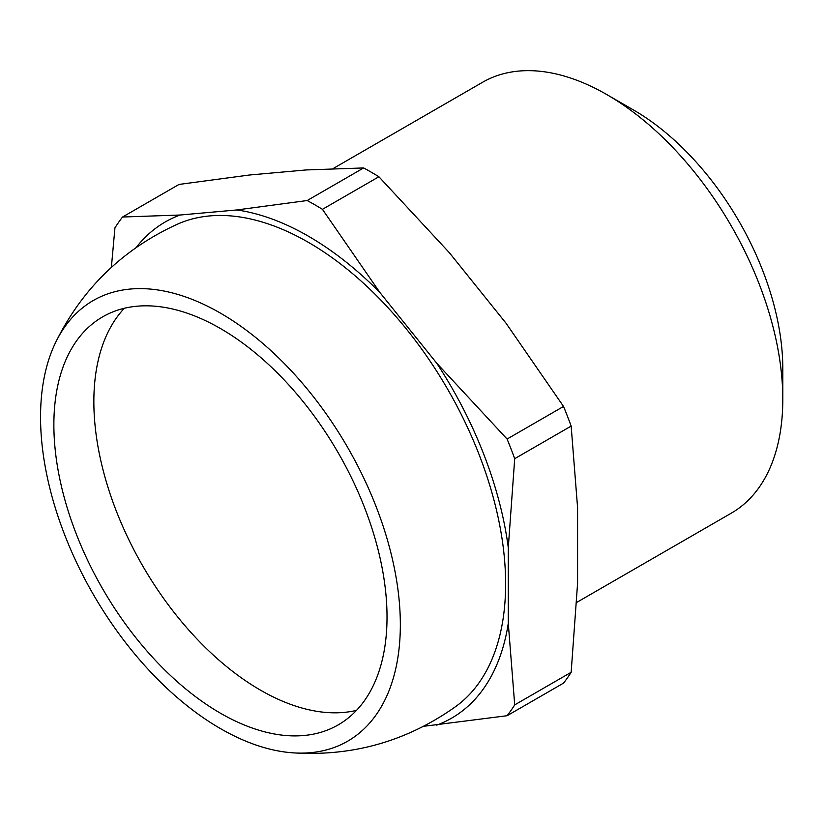 <?xml version="1.0" encoding="UTF-8"?>
<svg xmlns="http://www.w3.org/2000/svg" width="824" height="824" viewBox="0 0 824 824"><rect width="100%" height="100%" fill="white"/><g stroke="black" fill="none" stroke-linecap="round" stroke-linejoin="round"><path stroke-width="1.24" d="M606.907 94.636L633.553 110.014A211.068 121.859 60 0 1 782.8 368.524L782.8 399.3A248.766 143.623 -120 0 0 606.897 94.626L606.897 94.626A248.766 143.623 -120 0 0 482.514 82.307L333.061 168.601M576.718 602.416L731.279 513.177A248.766 143.623 -120 0 0 782.8 399.3M356.514 710.37A235.571 136.012 60 0 1 260.425 690.121A235.571 136.012 60 0 1 112.517 500.858A235.571 136.012 60 0 1 124.362 308.269M220.441 713.203A235.571 136.012 60 0 1 66.548 505.617A235.571 136.012 60 0 1 102.66 316.849A235.571 136.012 60 0 1 220.441 328.519A235.571 136.012 60 0 1 374.343 536.105A235.571 136.012 60 0 1 338.231 724.873A235.571 136.012 60 0 1 220.441 713.203M220.441 313.13A254.42 146.888 60 0 1 396.581 580.292A254.42 146.888 60 0 1 292.118 752.776A254.42 146.888 60 0 1 220.441 728.591A254.42 146.888 60 0 1 55.445 342.836A254.42 146.888 60 0 1 220.441 313.13M55.445 342.836C82.081 288.575 122.961 248.93 178.077 223.901A278.914 161.03 60 0 1 308.392 242.349A278.914 161.03 60 0 1 488.117 480.052A278.914 161.03 60 0 1 456.434 706.024C407.2 741.25 352.425 756.834 292.118 752.776M136.269 247.406A286.453 165.387 60 0 1 180.085 215.023L236.818 209.955A286.453 165.387 60 0 1 308.392 236.189A286.453 165.387 60 0 1 379.977 292.613L436.699 363.178L507.09 439.038L563.534 406.448L505.998 323.173L449.276 252.608L378.886 176.748L322.442 209.327L379.977 292.613M236.818 209.955L307.208 200.531A320.382 184.967 60 0 1 314.82 204.785A320.382 184.967 60 0 1 322.442 209.327M307.208 200.531L363.642 167.942A320.382 184.967 60 0 1 371.264 172.195A320.382 184.967 60 0 1 378.886 176.748M363.642 167.942L306.106 169.95L249.384 175.018L178.993 184.442L122.549 217.021L180.085 215.023M577.583 583.299L577.583 507.666L571.156 426.09L514.712 458.68L508.284 547.672L508.284 623.304L514.712 704.881L571.156 672.291L577.583 583.299M563.534 406.448A320.382 184.967 60 0 1 571.156 426.09M571.156 672.291A320.382 184.967 60 0 1 563.534 683.127L507.09 715.716L423.691 726.304M111.364 267.388L114.938 227.867A320.382 184.967 60 0 1 122.549 217.021M507.09 439.038A320.382 184.967 60 0 1 514.712 458.68M514.712 704.881A320.382 184.967 60 0 1 507.09 715.716M436.699 363.178A286.453 165.387 60 0 1 508.284 547.672M508.284 623.304A286.453 165.387 60 0 1 436.699 725.141M633.553 110.014L606.897 94.626"/></g></svg>
